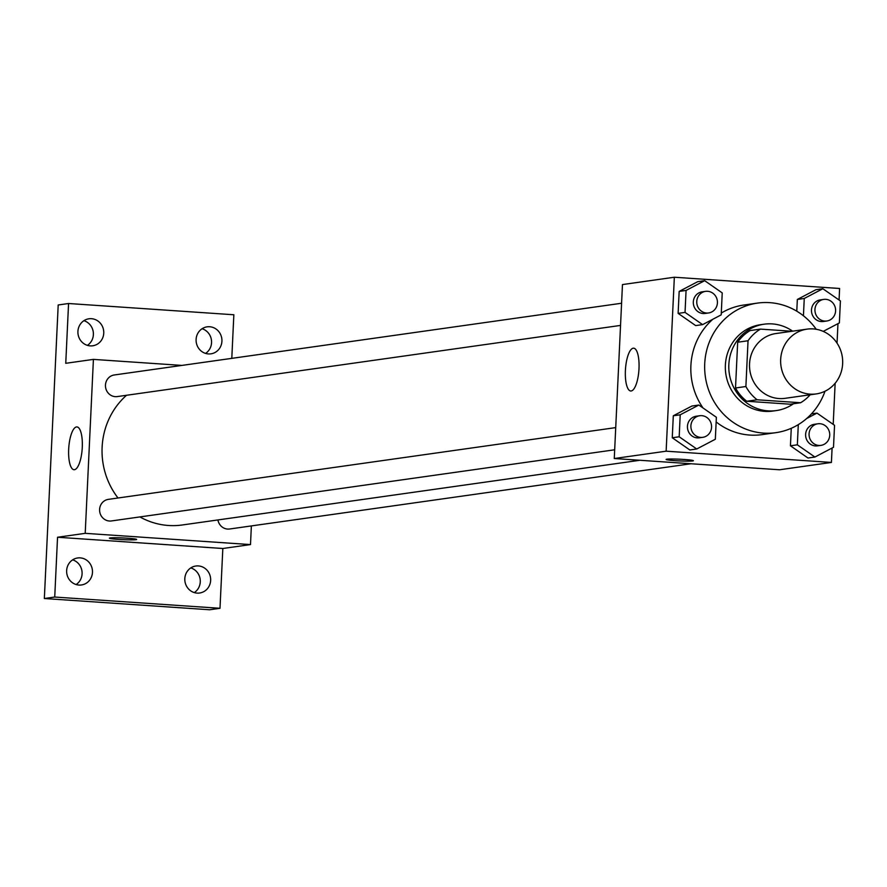 <?xml version="1.0" encoding="UTF-8"?>
<svg xmlns="http://www.w3.org/2000/svg" width="887" height="887" viewBox="0 0 887 887"><rect width="100%" height="100%" fill="white"/><g stroke="black" fill="none" stroke-linecap="round" stroke-linejoin="round"><path stroke-width="1.33" d="M813.202 328.911A32.719 30.99 -98 0 1 842.65 360.399A32.719 30.99 -98 0 1 816.24 393.917A32.719 30.99 -98 0 1 780.97 365.865A32.719 30.99 -98 0 1 807.081 329.132A32.719 30.99 -98 0 1 813.202 328.911M816.24 393.917L785.117 398.318A32.719 30.99 -98 0 1 749.848 370.267A32.719 30.99 -98 0 1 775.959 333.534L807.081 329.132M800.617 402.742L790.239 404.206L746.754 401.246A42.221 40.004 -98 0 1 735.511 387.985L737.674 342.227L748.04 340.752L745.889 386.521A42.221 40.004 -98 0 0 757.132 399.782L800.617 402.742A42.221 40.004 -98 0 0 810.164 394.782M792.013 331.261L760.458 329.11A42.221 40.004 -98 0 0 748.04 340.752M737.674 342.227A42.221 40.004 -98 0 1 750.092 330.574L760.458 329.11M792.645 331.173A43.618 41.323 82 0 0 764.062 324.198A43.618 41.323 82 0 0 729.247 373.183A43.618 41.323 82 0 0 776.269 410.581A43.618 41.323 82 0 0 793.499 403.74M776.269 410.581L772.81 411.069A43.618 41.323 -98 0 1 725.788 373.671A43.618 41.323 -98 0 1 760.602 324.686L764.062 324.198M735.511 387.985L745.889 386.521M746.754 401.246L757.132 399.782M824.988 391.245A65.427 61.99 -98 0 1 775.87 432.668A65.427 61.99 -98 0 1 705.331 376.565A65.427 61.99 -98 0 1 757.542 303.088A65.427 61.99 -98 0 1 769.783 302.655A65.427 61.99 -98 0 1 816.228 329.277M775.87 432.668L762.033 434.63A65.427 61.99 -98 0 1 716.142 421.935M703.047 407.998A65.427 61.99 -98 0 1 712.893 319.22M721.275 313.089A65.427 61.99 -98 0 1 743.716 305.05L757.542 303.088M798.3 424.629L797.346 444.819L790.439 445.795L791.259 428.299L790.439 445.795L807.99 458.014L814.909 457.038L833.503 447.281L834.545 425.316L816.982 413.098L806.693 418.498M698.812 405.049L691.893 406.035L673.3 415.781L672.257 437.757L689.82 449.964L696.738 448.988L715.332 439.242L716.363 417.267L698.812 405.049L680.207 414.806L679.176 436.781L696.738 448.988M839.069 300.017L839.612 288.486L674.342 277.232L666.137 451.184L831.418 462.437L832.095 448.024M833.203 424.385L835.144 383.251M837.04 343.125L837.96 323.655M823.225 331.383L839.368 322.912L840.41 300.937L822.848 288.73L815.929 289.705L797.335 299.462L796.781 311.182L797.335 299.462L804.254 298.475L803.434 315.783M704.677 280.68L697.759 281.656L679.165 291.413L678.123 313.377L695.685 325.596L702.604 324.62L721.198 314.863L722.229 292.898L704.677 280.68L686.072 290.437L685.041 312.401L702.604 324.62M674.342 277.232L622.463 284.572L614.27 458.524L779.54 469.777L831.418 462.437M614.27 458.524L666.137 451.184M633.207 348.214A21.443 6.73 93.9 0 1 633.651 348.192A21.443 6.73 93.9 0 1 638.917 370.045A21.443 6.73 93.9 0 1 630.746 390.99A21.443 6.73 93.9 0 1 625.435 369.846A21.443 6.73 93.9 0 1 633.207 348.214M684.065 459.466A13.627 0.854 2.7 0 1 693.368 460.719A13.627 0.854 2.7 0 1 679.708 460.941A13.627 0.854 2.7 0 1 666.126 459.433A13.627 0.854 2.7 0 1 684.065 459.466M693.368 460.719A13.627 0.854 2.7 0 1 679.708 460.93A13.627 0.854 2.7 0 1 666.126 459.433M639.915 460.264L182.267 524.982A73.721 69.84 -98 0 1 139.902 516.933M118.015 497.995A73.721 69.84 -98 0 1 126.542 395.269M621.587 303.243L114.268 374.979A10.91 10.334 82 0 0 105.464 386.155A10.91 10.334 82 0 0 115.277 396.655A10.91 10.334 82 0 0 117.317 396.578L620.545 325.418M691.04 463.746L229.633 528.996A10.91 10.334 -98 0 1 217.925 519.937M614.68 449.787L111.452 520.946A10.91 10.334 -98 0 1 99.699 511.599A10.91 10.334 -98 0 1 108.402 499.359L615.722 427.612M181.924 365.411L93.412 359.39L85.207 533.342L250.489 544.585L251.365 525.924M231.795 358.359L233.846 314.763L68.565 303.509L58.198 304.973L44.35 598.514L209.631 609.768L219.998 608.294L222.825 548.499L250.489 544.585M68.565 303.509L65.749 363.304L93.412 359.39M44.35 598.514L54.728 597.04L219.998 608.294M85.207 533.342L57.544 537.245L54.728 597.04M76.482 426.946A21.443 6.73 93.9 0 1 76.936 426.924A21.443 6.73 93.9 0 1 82.192 448.778A21.443 6.73 93.9 0 1 74.02 469.711A21.443 6.73 93.9 0 1 68.709 448.567A21.443 6.73 93.9 0 1 76.482 426.946M57.544 537.245L222.825 548.499M127.351 538.198A13.627 0.854 2.7 0 1 136.642 539.451A13.627 0.854 2.7 0 1 122.983 539.662A13.627 0.854 2.7 0 1 109.411 538.165A13.627 0.854 2.7 0 1 127.351 538.198M136.642 539.451A13.627 0.854 2.7 0 1 122.983 539.662A13.627 0.854 2.7 0 1 109.411 538.165M184.818 578.634A13.627 12.917 -98 0 1 195.827 566.017A13.627 12.917 -98 0 1 210.518 577.703A13.627 12.917 -98 0 1 199.642 593.015A13.627 12.917 -98 0 1 184.818 578.634M66.647 570.585A13.627 12.917 -98 0 1 77.646 557.967A13.627 12.917 -98 0 1 92.348 569.665A13.627 12.917 -98 0 1 81.471 584.965A13.627 12.917 -98 0 1 66.647 570.585M196.105 339.455A13.627 12.917 -98 0 1 207.103 326.837A13.627 12.917 -98 0 1 221.794 338.524A13.627 12.917 -98 0 1 210.918 353.835A13.627 12.917 -98 0 1 196.105 339.455M77.923 331.405A13.627 12.917 -98 0 1 88.933 318.788A13.627 12.917 -98 0 1 103.624 330.485A13.627 12.917 -98 0 1 92.747 345.786A13.627 12.917 -98 0 1 77.923 331.405M76.116 584.533A13.627 12.917 82 0 0 82.092 573.811A13.627 12.917 82 0 0 72.623 559.863M87.392 345.365A13.627 12.917 82 0 0 93.379 334.632A13.627 12.917 82 0 0 83.91 320.684M205.573 353.403A13.627 12.917 82 0 0 211.549 342.681A13.627 12.917 82 0 0 202.081 328.733M194.286 592.583A13.627 12.917 82 0 0 200.274 581.861A13.627 12.917 82 0 0 190.805 567.913M708.624 312.956L705.165 313.444A10.91 10.334 -98 0 1 693.412 304.097A10.91 10.334 -98 0 1 702.105 291.856L705.564 291.368A10.91 10.334 -98 0 1 707.604 291.291A10.91 10.334 -98 0 1 717.428 301.791A10.91 10.334 -98 0 1 708.624 312.956A10.91 10.334 -98 0 1 696.86 303.609A10.91 10.334 -98 0 1 705.564 291.368M697.759 281.656L679.165 291.413L686.072 290.437M679.165 291.413L678.123 313.377L685.041 312.401M678.123 313.377L695.685 325.596M702.759 437.335L699.3 437.823A10.91 10.334 -98 0 1 687.547 428.465A10.91 10.334 -98 0 1 696.24 416.225L699.699 415.737A10.91 10.334 -98 0 1 701.739 415.659A10.91 10.334 -98 0 1 711.562 426.159A10.91 10.334 -98 0 1 702.759 437.335A10.91 10.334 -98 0 1 690.995 427.977A10.91 10.334 -98 0 1 699.699 415.737M691.893 406.035L673.3 415.781L680.207 414.806M673.3 415.781L672.257 437.757L679.176 436.781M672.257 437.757L689.82 449.964M822.848 288.73L804.254 298.475M826.795 321.005L823.336 321.493A10.91 10.334 -98 0 1 811.583 312.146A10.91 10.334 -98 0 1 820.287 299.895L823.746 299.407A10.91 10.334 -98 0 1 825.786 299.329A10.91 10.334 -98 0 1 835.598 309.829A10.91 10.334 -98 0 1 826.795 321.005A10.91 10.334 -98 0 1 815.042 311.647A10.91 10.334 -98 0 1 823.746 299.407M815.929 289.705L797.335 299.462M797.346 444.819L814.909 457.038M820.93 445.374L817.47 445.862A10.91 10.334 -98 0 1 805.718 436.515A10.91 10.334 -98 0 1 814.421 424.274L817.881 423.786A10.91 10.334 -98 0 1 819.921 423.709A10.91 10.334 -98 0 1 829.733 434.209A10.91 10.334 -98 0 1 820.93 445.374A10.91 10.334 -98 0 1 809.177 436.027A10.91 10.334 -98 0 1 817.881 423.786M811.45 413.885L816.982 413.098M790.439 445.795L807.99 458.014"/></g></svg>
